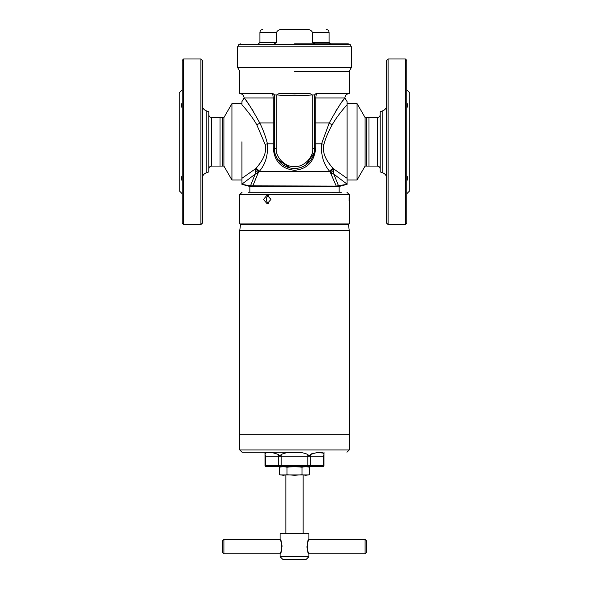<?xml version="1.0" encoding="UTF-8"?>
<svg xmlns="http://www.w3.org/2000/svg" width="589" height="589" viewBox="0 0 589 589"><rect width="100%" height="100%" fill="white"/><g stroke="black" fill="none" stroke-linecap="round" stroke-linejoin="round"><path stroke-width="0.88" d="M308.724 474.925L280.276 474.925M287.012 474.741L287.012 467.173L294.5 466.635L301.988 467.173L305.728 466.635L309.468 467.173L309.468 474.741L305.728 475.279L301.988 474.741L294.5 475.279L287.012 474.741L283.272 475.279L279.532 474.741L279.532 467.173L283.272 466.635L279.532 467.173L281.535 466.635M301.988 467.173L301.988 474.741M307.465 466.635L308.724 466.989M283.272 466.635L287.012 467.173M200.871 58.981L202.307 60.424L202.307 223.194L200.871 224.637L183.584 224.637L183.584 58.981L200.871 58.981L200.871 224.637M182.141 107.654C181.191 106.602 181.191 104.975 182.141 102.788M181.611 104.275L181.471 104.975M206.15 172.864L208.793 171.929L208.793 111.689L206.15 110.754L206.15 172.864C203.728 173.865 202.447 175.677 202.307 178.298M182.141 89.948L179.262 92.834L179.262 190.784L182.141 193.663M183.584 224.637L182.141 223.194L182.141 60.424L183.584 58.981M211.672 166.083L220.006 166.083L220.006 117.535L211.672 117.535L211.672 166.083C209.92 166.253 208.962 167.21 208.793 168.962M274.334 95.587A1.87 1.819 0 0 0 272.655 93.776L240.879 93.776C242.874 94.439 243.942 95.816 244.082 97.914L241.924 101.617L241.924 103.635L231.941 103.635L223.916 117.535L223.916 141.809L223.916 117.535L220.006 117.535M182.141 180.83C181.191 178.644 181.191 177.024 182.141 175.964M388.129 58.981L388.129 224.637L386.693 223.194L386.693 60.424L388.129 58.981L405.416 58.981L405.416 224.637L406.859 223.194L406.859 60.424L405.416 58.981M407.389 106.793L407.529 106.263M406.859 102.788C407.809 104.975 407.809 106.594 406.859 107.654M382.85 110.754L380.207 111.689L380.207 171.929L382.85 172.864L382.85 110.754C385.272 109.753 386.553 107.942 386.693 105.321M406.859 193.663L409.738 190.784L409.738 92.834L406.859 89.948M368.986 117.542L368.994 166.083L377.328 166.083L377.328 117.535C379.08 117.366 380.038 116.401 380.207 114.656M407.389 179.343L407.529 178.644M406.859 175.964C407.809 177.017 407.809 178.636 406.859 180.83M294.5 43.858L348.327 43.858L294.5 43.858M294.5 71.225L349.24 71.225L294.5 71.225M316.286 93.474L316.345 93.636A1.87 1.819 0 0 0 314.666 95.447L314.342 94.991L316.286 93.474L349.24 93.474L349.24 71.225L351.397 67.485L237.603 67.485L239.76 71.225L239.76 93.474L272.714 93.474L274.658 94.991L274.334 95.447A1.87 1.819 0 0 0 272.655 93.636L272.714 93.474M315.115 43.858L312.479 42.415L312.479 32.329C311.125 30.046 308.967 29.089 306 29.45L283 29.45C280.033 29.089 277.875 30.046 276.521 32.329L276.521 42.415L274.452 43.822M357.059 103.635L365.084 117.535L366.52 117.535L366.52 166.083L365.084 166.083L365.084 117.535L365.084 166.083L357.059 179.984L357.059 103.635L347.083 103.635L347.083 141.809L347.076 104.651C347.076 100.734 347.076 100.734 347.076 104.651C343.836 108.486 337.468 115.569 332.211 124.794A4.322 1.693 26.6 0 1 329.236 122.939C337.195 108.685 342.4 100.351 344.859 97.951L315.748 97.951L315.733 143.812L321.565 143.812C320.843 155.231 323.575 164.427 329.759 171.406L259.241 171.406C265.433 164.412 268.164 155.209 267.435 143.812L273.267 143.812L273.252 97.951L244.141 97.951C246.585 100.336 251.797 108.67 259.764 122.939A4.322 1.693 -26.6 0 1 256.789 124.794C251.562 115.613 245.157 108.479 241.924 104.651C241.924 100.734 241.924 100.734 241.924 104.651L241.924 103.635M314.666 144.143L315.733 143.812L315.719 148.008C314.416 161.6 307.34 169.036 294.5 170.317C281.402 168.763 274.327 161.327 273.281 148.008L273.267 143.812L274.334 144.143M366.527 141.809L366.527 117.535L366.527 141.809M276.977 94.939C278.222 93.673 279.849 93.187 281.859 93.474L307.141 93.474C309.137 93.187 310.771 93.673 312.023 94.939C300.338 95.933 288.662 95.933 276.977 94.939L274.658 94.991M314.364 94.991L312.023 94.939M281.859 93.474L294.5 93.879L307.141 93.474M357.059 179.984L347.076 179.984L347.083 141.809L347.076 184.342L339.154 186.463L249.846 186.463L241.924 184.342M332.211 124.794C329.155 130.073 326.63 135.75 324.627 141.809L323.928 144.305C321.557 154.406 328.051 162.409 333.065 168.491L347.076 178.32M347.076 184.32L336.253 186.08L250.487 185.852L241.924 184.32L241.924 178.32L255.935 168.491C260.956 162.417 267.458 154.347 265.072 144.305L256.789 124.794M241.924 178.32L241.924 141.809L241.924 179.984L231.941 179.984L231.941 103.635M255.935 168.491A4.322 2.533 37.5 0 1 259.241 171.406L258.115 173.026L252.747 186.08M316.345 93.636L316.345 93.776A1.87 1.819 -0 0 0 314.666 95.587M274.334 97.951L273.252 97.951L272.655 93.636M314.666 97.951L315.748 97.951L316.345 93.776L349.24 93.474M276.204 94.991L276.204 148.288C275.416 157.381 285.407 167.372 294.5 166.584C303.593 167.372 313.584 157.381 312.796 148.288L312.796 94.991M344.859 97.951L342.997 100.498M342.268 101.507L341.208 103.001M339.72 105.144L335.833 111.019M347.076 103.635L347.076 102.317M274.334 95.447L274.334 148.288A20.166 20.166 0 0 0 294.5 168.454A20.166 20.166 0 0 0 314.666 148.288L314.666 95.447M253.167 111.019L250.259 106.58M249.132 104.923L247.792 103.001M246.681 101.441L246.025 100.528M248.595 112.713L251.275 116.261M323.928 144.305L321.565 143.812L329.236 122.939L314.666 122.939M274.621 151.675L275.21 154.171M275.667 155.511L277.434 159.037M277.78 159.56L290.127 167.975M301.708 167.121L305.19 165.391M305.728 165.045L314.121 152.956M274.334 122.939L259.764 122.939C263.003 129.352 265.558 136.309 267.435 143.812L265.072 144.305M315.719 148.008L312.796 148.288M242.3 184.394L243.736 184.674M245.436 184.983L248.021 185.439M250.531 185.859L251.724 186.021M336.282 186.08L337.232 186.021M339.308 185.719L340.125 185.579M341.296 185.38L343.468 184.998M347.076 184.136L333.882 174.204L333.499 168.999A4.322 2.584 -37.7 0 0 330.157 171.966L329.759 171.406A4.322 2.533 -37.5 0 1 333.065 168.491M273.281 148.008L276.204 148.288M250.487 185.852L255.118 174.204L255.501 168.999A4.322 2.584 37.7 0 1 258.843 171.966M255.398 170.42A4.322 2.592 -144.4 0 1 258.115 173.026L255.118 174.204L241.983 184.099A5.765 5.618 61 0 0 241.924 183.989M336.253 186.08L330.157 171.966M333.602 170.42A4.322 2.592 144.4 0 0 330.885 173.026L333.882 174.204L338.513 185.852M222.473 141.809L222.473 117.535L222.473 141.809M294.5 452.234L242.064 452.234L294.5 452.234M349.24 449.93L349.24 434.226L239.76 434.226L349.24 434.226L349.24 230.542L239.76 230.542L239.76 449.93L349.24 449.93L346.936 452.234M323.994 465.56L323.994 456.195L265.389 456.195A3.6 3.122 90 0 0 265.013 454.48C264.954 455.857 264.954 455.857 265.013 454.48C265.838 451.572 270.277 451.572 278.325 454.48C279.252 455.857 280.209 455.857 281.196 454.48C285.164 452.676 289.604 452.05 294.5 452.595C299.411 452.05 303.843 452.676 307.804 454.48C308.798 455.857 309.755 455.857 310.675 454.48C318.723 451.572 323.162 451.572 323.987 454.48C324.046 455.857 324.046 455.857 323.987 454.48A3.6 3.122 90 0 0 323.611 456.195L323.611 465.56A1.443 1.244 90 0 1 323.184 466.635L323.994 465.56L310.3 465.56A1.443 1.244 90 0 1 309.88 466.635L323.184 466.635M323.619 453.11L318.134 452.602M313.289 453.118L311.404 453.913M310.675 454.48A3.6 3.122 90 0 0 310.3 456.195L310.3 465.56L265.006 465.56L265.492 466.635L309.88 466.635M272.759 452.661L267.332 452.602M248.389 192.242L341.355 192.257M340.611 192.242L294.5 192.242L341.34 192.257M270.962 199.428L267.134 203.75L263.474 199.428L267.134 195.106L270.962 199.428M239.76 194.561L239.76 223.916L349.24 223.916L349.24 194.561L239.76 194.561L242.064 192.257M349.152 196.373L349.093 197.771M349.071 198.581L349.071 199.391M349.078 200.297L349.093 201.048M349.122 201.843L349.152 202.454M349.159 202.535L349.24 203.75M268.65 195.474A4.322 3.74 -90 0 0 266.412 199.428A4.322 3.74 -90 0 0 268.65 203.382M223.916 539.384L223.916 553.785L222.473 552.349L222.473 540.827L223.916 539.384L280.092 539.384L280.092 533.619L308.908 533.619L308.908 539.384L365.084 539.384L365.084 553.785L308.908 553.785L308.908 556.671L280.092 556.671L280.092 553.785L281.395 550.605M281.395 542.572L280.092 539.384C282.168 538.942 282.153 554.256 280.092 553.785L223.916 553.785M307.605 550.597L308.908 553.785C306.832 554.227 306.847 538.913 308.908 539.384L307.605 542.565M280.092 556.671L282.978 559.55L306.022 559.55L308.908 556.671M365.084 553.785L366.527 552.349L366.527 540.827L365.084 539.384M285.856 475.279L285.856 533.619M303.144 475.279L303.144 533.619M306.972 546.592L307.053 548.006M282.028 546.585L281.947 545.171M349.24 230.542L348.474 224.424L240.526 224.424L239.76 230.542M240.673 43.858L239.016 44.374L349.984 44.374L348.327 43.858M239.016 44.374L350.168 44.506L351.397 46.87L237.603 46.87L237.603 67.485M312.479 32.329L329.074 32.329C328.898 30.584 327.94 29.619 326.188 29.45M262.812 29.45C261.06 29.619 260.102 30.584 259.926 32.329L276.521 32.329M259.926 32.329L259.926 42.415L276.521 42.415M312.479 42.415L329.074 42.415L330.51 43.858M222.48 117.535L222.48 166.083L220.014 166.076M347.076 183.989A5.765 5.618 119 0 0 347.017 184.099L346.862 184.364M223.916 141.809L223.916 166.083L223.916 141.809M307.804 454.48L307.804 466.635M281.196 454.48L281.196 466.635M278.325 454.48A3.6 3.122 90 0 1 278.7 456.195L278.7 465.56A1.443 1.244 90 0 0 279.12 466.635M265.006 465.56L265.006 456.195L265.389 456.195L265.389 465.56A1.443 1.244 90 0 0 265.816 466.635M206.15 110.754C203.728 109.753 202.447 107.942 202.307 105.321M211.672 117.535C209.92 117.366 208.962 116.401 208.793 114.656M366.52 117.535L377.328 117.535M382.85 172.864C385.272 173.865 386.553 175.677 386.693 178.298M388.129 224.637L405.416 224.637M377.328 166.083C379.08 166.253 380.038 167.21 380.207 168.962M351.397 46.87L351.397 67.485M329.074 32.329L329.074 42.415M259.926 42.415L258.49 43.858M237.603 46.87L238.832 44.506M366.52 166.083L368.986 166.076M339.154 192.228L339.154 186.463M240.879 93.776L239.76 93.474M347.076 101.617L344.918 97.914C345.058 95.816 346.126 94.439 348.121 93.776M249.846 192.228L249.846 186.463M222.48 166.083L223.916 166.083L231.941 179.984M239.76 449.93L242.064 452.234M324.031 452.234L323.994 456.195M264.969 452.234L265.006 456.195M349.24 194.561L346.936 192.257M240.526 224.424L241.1 223.916M348.474 224.424L347.9 223.916"/></g></svg>
